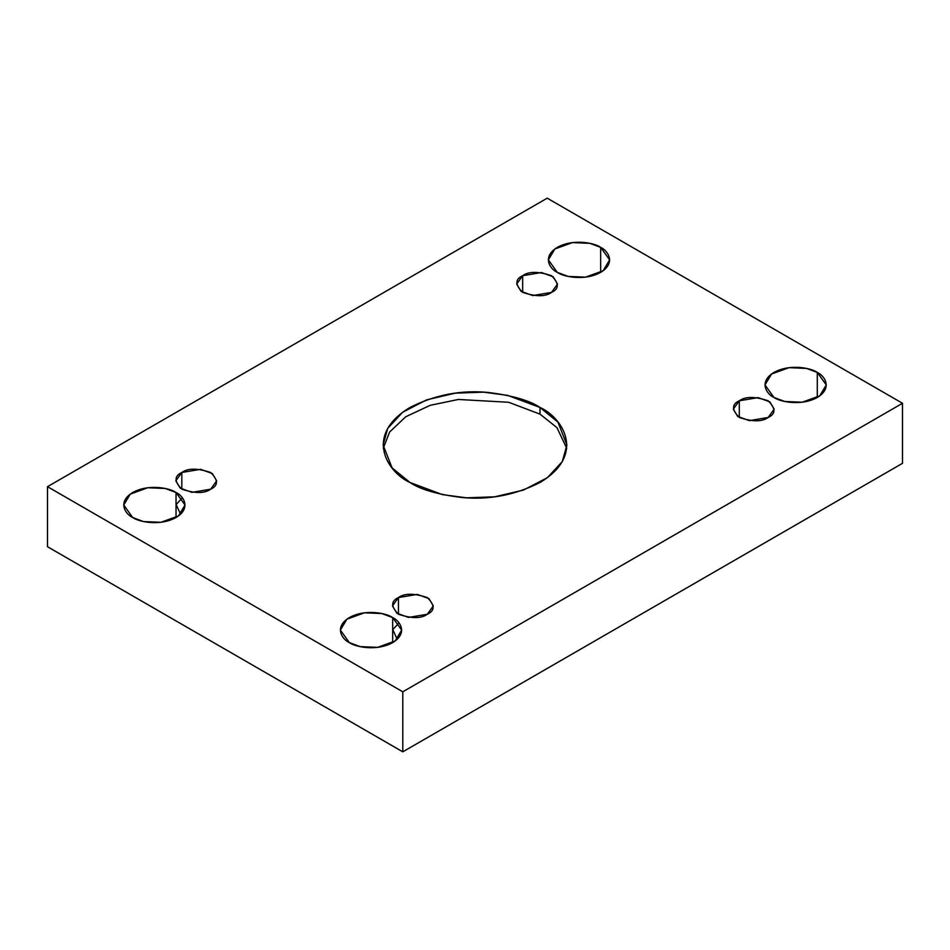 <?xml version="1.0" encoding="UTF-8"?>
<svg xmlns="http://www.w3.org/2000/svg" width="950" height="950" viewBox="0 0 950 950"><rect width="100%" height="100%" fill="white"/><g stroke="black" fill="none" stroke-linecap="round" stroke-linejoin="round"><path stroke-width="1.43" d="M383.266 448.317L389.642 431.977L405.816 416.718L430.172 405.329L458.339 399.463L508.678 402.277L539.992 414.129L539.992 407.455L507.585 395.366L483.514 392.148L455.347 393.146L426.633 399.855L402.634 412.264L387.731 428.331L383.088 444.98L392.065 467.851L410.008 482.505C388.384 473.041 362.793 435.741 410.008 407.455C434.946 394.867 460.94 389.856 488.003 392.445C512.228 395.438 529.566 400.437 539.992 407.455C561.616 416.931 587.207 454.219 539.992 482.505C515.054 495.104 489.06 500.104 461.997 497.515C437.772 494.534 420.434 489.523 410.008 482.505L442.415 494.606L466.486 497.824L494.653 496.814L523.367 490.105L547.366 477.696L562.269 461.629L566.913 444.98L557.935 422.109L539.992 407.455L539.992 414.129L556.938 427.607L566.734 448.317L556.938 427.607L539.992 414.129L508.678 402.277L458.339 399.463L430.172 405.329L405.816 416.718L389.642 431.977L383.266 448.317M176.035 517.524L176.035 492.516L165.241 488.478L147.82 487.742L130.257 494.119L123.737 505.02L132.715 517.524C125.507 514.366 116.969 501.933 132.715 492.516C149.043 483.419 170.572 488.348 176.035 492.516C183.243 495.662 191.781 508.096 176.035 517.524C159.707 526.609 138.178 521.681 132.715 517.524L143.509 521.562L160.93 522.298L178.493 515.921L185.013 505.02L176.035 492.516L176.035 517.524M600.649 272.377L600.649 247.368L589.843 243.331L572.434 242.594L554.859 248.971L548.352 259.873L557.317 272.377C550.109 269.218 541.583 256.797 557.317 247.368C573.658 238.272 595.187 243.2 600.649 247.368C607.857 250.515 616.384 262.948 600.649 272.377C584.321 281.461 562.792 276.545 557.317 272.377L568.124 276.414L585.544 277.151L603.107 270.774L609.627 259.873L600.649 247.368L600.649 272.377M392.683 642.604L392.683 617.583L381.876 613.557L364.456 612.809L346.892 619.186L340.373 630.087L349.351 642.604C342.142 639.445 333.616 627.012 349.351 617.583C365.679 608.499 387.208 613.427 392.683 617.583C399.891 620.742 408.417 633.175 392.683 642.604C376.343 651.688 354.813 646.76 349.351 642.604L360.157 646.629L377.566 647.377L395.141 641.001L401.648 630.087L392.683 617.583L392.683 642.604M817.285 397.456L817.285 372.436L806.491 368.41L789.07 367.662L771.507 374.039L764.988 384.94L773.965 397.456C766.757 394.298 758.219 381.864 773.965 372.436C790.293 363.351 811.822 368.279 817.285 372.436C824.493 375.594 833.031 388.027 817.285 397.456C800.957 406.541 779.428 401.613 773.965 397.456L784.759 401.482L802.18 402.23L819.743 395.853L826.262 384.94L817.285 372.436L817.285 397.456M739.302 400.793L733.317 409.129L737.663 416.397L749.372 420.648L768.182 417.466C762.173 421.883 752.554 421.883 739.302 417.466C731.654 409.818 731.654 404.261 739.302 400.793C745.311 396.376 754.929 396.376 768.182 400.793C775.829 408.441 775.829 413.998 768.182 417.466L774.167 409.129L769.821 401.862L758.112 397.611L739.302 400.793L739.302 417.466L739.302 400.793M398.454 597.574L392.469 605.91L396.815 613.178L408.524 617.429L427.334 614.246C421.337 618.664 411.706 618.664 398.454 614.246C390.806 606.599 390.806 601.041 398.454 597.574C404.463 593.156 414.093 593.156 427.334 597.574C434.993 605.221 434.993 610.779 427.334 614.246L433.319 605.91L428.984 598.643L417.264 594.391L398.454 597.574L398.454 614.246L398.454 597.574M181.818 472.494L175.833 480.831L180.179 488.11L191.888 492.361L210.698 489.179C204.689 493.596 195.071 493.596 181.818 489.179C174.171 481.519 174.171 475.962 181.818 472.494C187.827 468.077 197.446 468.077 210.698 472.494C218.346 480.142 218.346 485.711 210.698 489.179L216.683 480.831L212.337 473.563L200.628 469.312L181.818 472.494L181.818 489.179L181.818 472.494M522.666 275.714L516.681 284.05L521.016 291.317L532.736 295.569L551.546 292.386C545.538 296.804 535.907 296.804 522.666 292.386C515.007 284.739 515.007 279.181 522.666 275.714C528.663 271.296 538.294 271.296 551.546 275.714C559.194 283.361 559.194 288.919 551.546 292.386L557.531 284.05L553.185 276.783L541.476 272.531L522.666 275.714L522.666 292.386L522.666 275.714M402.788 691.802L902.5 403.287L547.212 198.17L47.5 486.673L402.788 691.802L402.788 751.83L902.5 463.327L902.5 403.287L402.788 691.802L47.5 486.673L547.212 198.17L902.5 403.287L902.5 463.327L402.788 751.83L402.788 691.802M47.5 546.713L47.5 486.673L47.5 546.713L402.788 751.83L47.5 546.713M181.818 498.346L176.154 504.593L180.547 514.223M398.454 623.426L392.801 629.66L397.183 639.291"/></g></svg>
